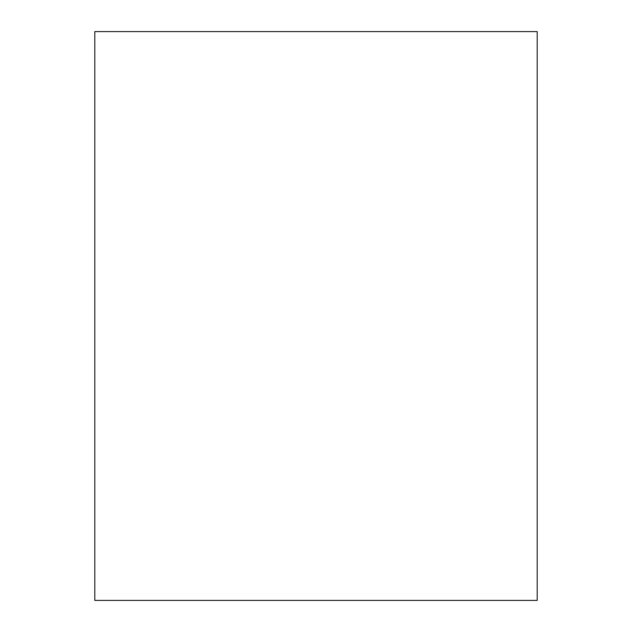 <?xml version="1.0" encoding="UTF-8"?>
<svg xmlns="http://www.w3.org/2000/svg" width="632" height="632" viewBox="0 0 632 632"><rect width="100%" height="100%" fill="white"/><g stroke="black" fill="none" stroke-linecap="round" stroke-linejoin="round"><path stroke-width="0.95" d="M94.8 229.1L94.8 276.5M94.8 355.5L94.8 402.9M213.3 31.6L165.9 31.6M292.3 31.6L338.491 31.6M418.7 31.6L464.891 31.6M537.2 31.6L537.2 600.4L94.8 600.4L94.8 31.6L537.2 31.6"/></g></svg>
